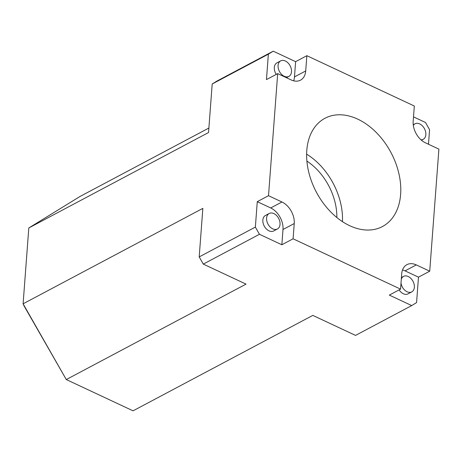 <?xml version="1.0" encoding="UTF-8"?>
<svg xmlns="http://www.w3.org/2000/svg" width="462" height="462" viewBox="0 0 462 462"><rect width="100%" height="100%" fill="white"/><g stroke="black" fill="none" stroke-linecap="round" stroke-linejoin="round"><path stroke-width="0.69" d="M400.623 194.387A61.29 42.233 62 0 0 375.652 131.872A61.29 42.233 62 0 0 323.868 118.89A61.29 42.233 62 0 0 306.791 150.439A61.29 42.233 62 0 0 330.532 211.723A61.29 42.233 62 0 0 381.329 227.113A61.29 42.233 62 0 0 400.623 194.387M342.452 221.639A58.553 40.344 62 0 0 306.624 154.158M336.856 217.527A51.19 35.268 62 0 0 306.895 161.099M401.016 283.073A8.772 6.046 62 0 0 411.763 291.892A8.772 6.046 62 0 0 414.368 287.283A8.772 6.046 62 0 0 410.88 278.424A8.772 6.046 62 0 0 403.534 276.392A8.772 6.046 62 0 0 401.311 279.129M399.116 289.899A8.772 6.046 62 0 0 408.021 293.878L411.763 291.892M420.986 139.801A8.772 6.046 62 0 0 423.238 139.299A8.772 6.046 62 0 0 425.843 134.696A8.772 6.046 62 0 0 422.355 125.831A8.772 6.046 62 0 0 415.009 123.799A8.772 6.046 62 0 0 413.334 125.387M278.066 65.494A8.772 6.046 62 0 0 281.554 74.353A8.772 6.046 62 0 0 288.9 76.386A8.772 6.046 62 0 0 291.499 71.783A8.772 6.046 62 0 0 288.017 62.919A8.772 6.046 62 0 0 280.671 60.886A8.772 6.046 62 0 0 278.066 65.494M280.671 60.886L276.923 62.878A8.772 6.046 62 0 0 274.324 67.481A8.772 6.046 62 0 0 276.247 74.394M266.591 218.081A8.772 6.046 62 0 0 270.079 226.946A8.772 6.046 62 0 0 277.425 228.979A8.772 6.046 62 0 0 280.03 224.37A8.772 6.046 62 0 0 276.542 215.511A8.772 6.046 62 0 0 269.196 213.479A8.772 6.046 62 0 0 266.591 218.081M269.196 213.479L265.448 215.465A8.772 6.046 62 0 0 262.849 220.068A8.772 6.046 62 0 0 266.337 228.933A8.772 6.046 62 0 0 273.683 230.965L277.425 228.979M416.285 264.905A17.55 12.093 62 0 0 406.912 264.662A17.55 12.093 62 0 0 401.703 273.874L400.56 289.131L293.087 238.802L294.236 223.544A17.55 12.093 62 0 0 281.947 201.992L268.514 195.703L277.691 73.631L291.124 79.92A17.55 12.093 62 0 0 300.502 80.163A17.55 12.093 62 0 0 305.705 70.952L306.855 55.694L414.327 106.023L413.178 121.281A17.55 12.093 62 0 0 425.467 142.833L438.9 149.122L429.724 271.194L416.285 264.905L405.053 270.871A17.55 12.093 62 0 0 402.523 269.964M400.56 289.131L389.327 295.097L411.717 305.578L416.574 302.593L418.485 277.16L405.053 270.871M428.482 144.242L429.579 129.655L425.485 122.476L413.513 116.869M293.653 80.827A17.55 12.093 62 0 0 294.473 76.917L295.622 61.66L273.233 51.172L268.37 54.164L266.459 79.591L277.691 73.631M257.276 201.663L255.365 227.096L259.465 234.28L281.855 244.768L282.998 229.504A17.55 12.093 62 0 0 270.715 207.958L257.276 201.663L268.514 195.703M411.717 305.578L355.544 335.406L312.803 315.39L133.056 410.828L66.285 379.556L246.032 284.118L203.292 264.102L199.197 256.918L202.847 208.374L23.1 303.811L66.285 379.556L23.989 305.792L23.1 303.811L28.806 227.968L208.547 132.53L212.197 83.986L217.059 80.994L273.233 51.172M418.485 277.16L429.724 271.194M281.855 244.768L293.087 238.802M259.465 234.28L203.292 264.102M199.197 256.918L255.365 227.096M268.37 54.164L212.197 83.986M28.806 227.968L80.053 196.448L208.888 128.043M295.622 61.66L306.855 55.694M282.998 229.504L294.236 223.544M270.715 207.958L281.947 201.992M294.473 76.917L305.705 70.952M423.238 139.299L421.477 140.234M288.9 76.386L286.405 77.708M415.009 123.799L413.247 124.734M403.534 276.392L401.432 277.506"/></g></svg>
